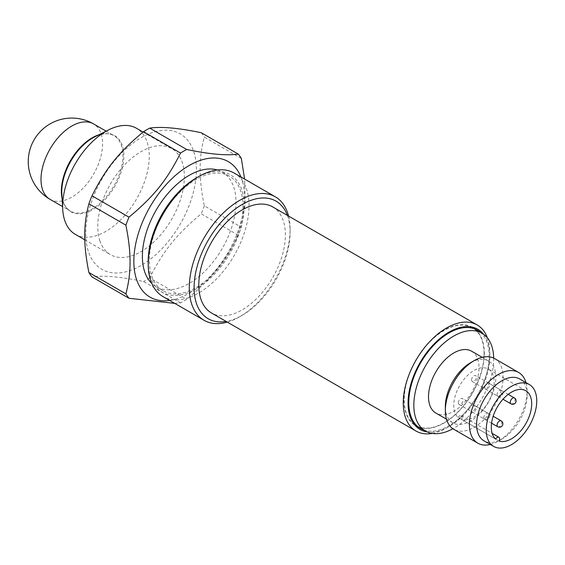 <?xml version="1.0" encoding="UTF-8"?>
<svg xmlns="http://www.w3.org/2000/svg" width="565" height="565" viewBox="0 0 565 565"><rect width="100%" height="100%" fill="white"/><g stroke="black" fill="none" stroke-linecap="round" stroke-linejoin="round"><path stroke-width="0.42" stroke-dasharray="2.83 2.12" d="M99.97 241.078A61.232 35.355 -60 0 1 118.332 172.191A61.232 35.355 -60 0 1 171.682 148.588A61.232 35.355 -60 0 1 171.682 219.291A61.232 35.355 -60 0 1 110.45 254.638A61.232 35.355 -60 0 1 99.97 241.078M75.336 234.362A61.232 35.355 120 0 0 136.561 199.014A61.232 35.355 120 0 0 136.561 128.312M493.683 358.104A56.472 32.6 -60 0 1 493.697 359.093A56.472 32.6 -60 0 1 452.904 428.736M471.627 351.211A35.715 20.623 -60 0 1 479.021 367.568A35.715 20.623 -60 0 1 463.427 403.509A35.715 20.623 -60 0 1 435.905 413.079M470.603 362.702A35.715 20.623 -60 0 1 488.464 360.936A35.715 20.623 -60 0 1 495.858 377.286A35.715 20.623 -60 0 1 480.264 413.234A35.715 20.623 -60 0 1 452.742 422.804A35.715 20.623 -60 0 1 445.347 406.447M519.729 378.988A35.715 20.623 -60 0 1 527.131 395.338A35.715 20.623 -60 0 1 501.875 439.083A35.715 20.623 -60 0 1 484.014 440.855M495.611 439.069L458.088 417.401A28.575 16.498 -60 0 1 460.56 384.108A28.575 16.498 -60 0 1 488.259 369.065A28.575 16.498 -60 0 1 489.085 400.571A28.575 16.498 -60 0 1 461.485 419.364L499.008 441.025M458.088 417.401A3.404 1.963 -60 0 1 461.386 415.614A3.404 1.963 -60 0 1 461.485 419.364M484.791 387.562A3.404 1.963 -60 0 1 486.281 384.136A3.404 1.963 -60 0 1 488.902 383.225A3.404 1.963 -60 0 1 488.902 387.159A3.404 1.963 -60 0 1 485.497 389.123A3.404 1.963 -60 0 1 484.791 387.562M471.563 379.927A3.404 1.963 -60 0 1 473.046 376.502A3.404 1.963 -60 0 1 475.673 375.591A3.404 1.963 -60 0 1 475.673 379.518A3.404 1.963 -60 0 1 472.269 381.481A3.404 1.963 -60 0 1 471.563 379.927M458.335 402.838A3.404 1.963 -60 0 1 459.818 399.413A3.404 1.963 -60 0 1 462.438 398.502A3.404 1.963 -60 0 1 462.438 402.435A3.404 1.963 -60 0 1 459.041 404.399A3.404 1.963 -60 0 1 458.335 402.838M471.563 410.48A3.404 1.963 -60 0 1 473.046 407.054A3.404 1.963 -60 0 1 475.673 406.143A3.404 1.963 -60 0 1 475.673 410.07A3.404 1.963 -60 0 1 472.269 412.033A3.404 1.963 -60 0 1 471.563 410.48M484.071 353.542A56.472 32.6 -60 0 1 459.423 410.367A56.472 32.6 -60 0 1 415.911 425.494A56.472 32.6 -60 0 1 415.911 360.293A56.472 32.6 -60 0 1 472.375 327.686A56.472 32.6 -60 0 1 484.071 353.542M490.286 444.478A40.821 23.568 120 0 0 498.266 441.166A40.821 23.568 120 0 0 527.131 391.171A40.821 23.568 120 0 0 526.001 382.611M494.622 358.598A40.821 23.568 -60 0 1 503.076 377.286A40.821 23.568 -60 0 1 485.257 418.368A40.821 23.568 -60 0 1 453.801 429.301M217.37 169.98A66.183 38.208 -60 0 1 222.264 172.071A66.183 38.208 -60 0 1 235.972 202.369A66.183 38.208 -60 0 1 207.08 268.968A66.183 38.208 -60 0 1 156.081 286.702A66.183 38.208 -60 0 1 151.83 283.51M242.999 206.43A66.183 38.208 -60 0 1 214.114 273.029A66.183 38.208 -60 0 1 163.116 290.763A66.183 38.208 -60 0 1 163.116 214.34A66.183 38.208 -60 0 1 229.291 176.132A66.183 38.208 -60 0 1 242.999 206.43M418.248 426.999A56.811 32.798 -60 0 1 415.741 425.791A56.811 32.798 -60 0 1 403.975 399.787A56.811 32.798 -60 0 1 428.771 342.616A56.811 32.798 -60 0 1 472.545 327.396A56.811 32.798 -60 0 1 474.847 328.957M475.483 329.48A56.811 32.798 -60 0 1 472.545 392.993A56.811 32.798 -60 0 1 419.011 427.288M480.292 332.255A56.811 32.798 -60 0 1 477.361 395.768A56.811 32.798 -60 0 1 423.821 430.064M85.746 233.55A78.238 45.172 120 0 0 168.73 240.965A78.238 45.172 120 0 0 168.73 130.317A78.238 45.172 120 0 0 85.746 233.55M240.944 176.965A78.238 45.172 -60 0 1 228.295 251.976A78.238 45.172 -60 0 1 169.655 300.432M174.769 303.384L180.525 302.875A91.848 53.025 120 0 0 186.718 299.302C211.557 278.602 224.616 262.358 238.253 235.188A91.848 53.025 120 0 0 241.347 227.208L245.245 203.584L244.61 179.084M241.347 158.497L204.353 137.133C198.746 156.802 198.746 179.705 204.353 205.844L241.347 227.208M201.253 132.726A91.848 53.025 -60 0 1 204.353 137.133M238.253 235.188L201.253 213.831C176.407 234.531 163.356 250.768 149.718 277.938L186.718 299.302M204.353 205.844A91.848 53.025 -60 0 1 201.253 213.831M180.525 302.875L143.524 281.518C120.741 276.744 103.564 275.212 91.989 276.914M149.718 277.938A91.848 53.025 -60 0 1 143.524 281.518M287.359 215.371A67.878 39.19 -60 0 1 290.092 232.229A67.878 39.19 -60 0 1 242.095 315.362A67.878 39.19 -60 0 1 226.127 321.429M272.704 206.91A61.232 35.355 -60 0 1 285.389 234.941A61.232 35.355 -60 0 1 258.664 296.561A61.232 35.355 -60 0 1 211.48 312.968M227.321 322.114A71.282 41.153 120 0 0 239.687 316.753A71.282 41.153 120 0 0 290.092 229.447A71.282 41.153 120 0 0 288.553 216.056M148.207 261.157A67.878 39.19 120 0 0 196.203 288.87A67.878 39.19 120 0 0 244.2 205.731A67.878 39.19 120 0 0 196.203 178.024M234.249 173.102A71.282 41.153 -60 0 1 249.017 205.731A71.282 41.153 -60 0 1 217.899 277.471A71.282 41.153 -60 0 1 162.967 296.569M432.303 433.419A61.232 35.355 120 0 0 446.548 427.973A61.232 35.355 120 0 0 489.848 352.984A61.232 35.355 120 0 0 487.433 337.919M483.584 334.268A57.828 33.384 -60 0 1 489.848 355.759A57.828 33.384 -60 0 1 448.956 426.589A57.828 33.384 -60 0 1 427.211 431.914M50.024 199.325A43.54 25.143 120 0 0 93.564 174.19A43.54 25.143 120 0 0 93.564 123.912M106.114 131.151L113.925 135.664C111.722 134.265 106.058 131.673 94.842 136.808A43.908 25.347 -60 0 1 123.799 153.602A43.908 25.347 -60 0 1 98.727 205.533A43.908 25.347 -60 0 1 63.344 202.051A43.908 25.347 -60 0 1 61.832 193.986C62.489 202.454 65.342 208.153 70.385 211.084A43.54 25.143 120 0 0 113.925 185.941A43.54 25.143 120 0 0 113.925 135.664A43.54 25.143 120 0 0 98.783 134.83M62.086 198.393A43.54 25.143 120 0 0 62.934 201.437A43.54 25.143 120 0 0 70.385 211.084L62.567 206.571M497.765 426.759A3.404 1.963 120 0 0 500.385 425.841A3.404 1.963 120 0 0 501.875 422.422A3.404 1.963 120 0 0 501.169 420.861M510.993 403.841A3.404 1.963 120 0 0 513.62 402.93A3.404 1.963 120 0 0 515.103 399.504A3.404 1.963 120 0 0 514.397 397.951M497.059 394.645A3.404 1.963 120 0 0 497.765 396.206A3.404 1.963 120 0 0 500.385 395.288A3.404 1.963 120 0 0 501.875 391.87A3.404 1.963 120 0 0 501.169 390.309A3.404 1.963 120 0 0 498.549 391.22A3.404 1.963 120 0 0 497.059 394.645M483.831 417.563A3.404 1.963 120 0 0 484.537 419.117A3.404 1.963 120 0 0 487.157 418.206A3.404 1.963 120 0 0 488.64 414.781A3.404 1.963 120 0 0 487.941 413.227A3.404 1.963 120 0 0 485.314 414.138A3.404 1.963 120 0 0 483.831 417.563M84.785 239.821L110.45 254.638M143.072 132.069L171.682 148.588M488.464 360.936L482.185 357.313M452.742 422.804L446.47 419.181M525.782 390.733L488.259 369.065M474.084 328.675L472.375 327.686M417.613 426.483L415.911 425.494M527.131 395.338L527.131 391.171M501.875 439.083L498.266 441.166M461.386 415.614L492.143 433.376M472.269 412.033L491.557 423.171M475.673 406.143L493.167 416.243M485.497 389.123L502.991 399.222M488.902 383.225L508.189 394.363M472.269 381.481L497.765 396.206A3.404 3.404 0 0 0 502.871 393.254A3.404 3.404 0 0 0 501.169 390.309L475.673 375.591M459.041 404.399L484.537 419.117A3.404 3.404 0 0 0 489.636 416.172A3.404 3.404 0 0 0 487.941 413.227L462.438 398.502M229.291 176.132L222.264 172.071M163.116 290.763L156.081 286.702M477.361 330.172L472.545 327.396M420.551 428.567L415.741 425.791M290.092 232.229L290.092 229.447M242.095 315.362L239.687 316.753M489.848 355.759L489.848 352.984M448.956 426.589L446.548 427.973"/><path stroke-width="0.85" d="M143.072 132.069L136.561 128.312A61.232 35.355 120 0 0 108.777 129.816A61.232 35.355 120 0 0 62.743 209.544A61.232 35.355 120 0 0 64.855 220.802A61.232 35.355 120 0 0 75.336 234.362L84.785 239.821M452.904 428.736A56.472 32.6 -60 0 1 425.53 431.053A56.472 32.6 -60 0 1 425.53 365.845A56.472 32.6 -60 0 1 482.002 333.244A56.472 32.6 -60 0 1 493.683 358.104M446.47 419.181L435.905 413.079A35.715 20.623 -60 0 1 435.905 371.834A35.715 20.623 -60 0 1 471.627 351.211L482.185 357.313M477.856 443.193L453.801 429.301A40.821 23.568 -60 0 1 445.347 410.614L445.347 406.447A35.715 20.623 -60 0 1 470.603 362.702L474.212 360.618A40.821 23.568 -60 0 1 494.622 358.598L518.677 372.49A40.821 23.568 120 0 0 487.221 383.423A40.821 23.568 120 0 0 469.402 424.506A40.821 23.568 120 0 0 477.856 443.193A40.821 23.568 120 0 0 490.286 444.478M493.633 446.407L484.014 440.855A35.715 20.623 -60 0 1 476.613 424.506A35.715 20.623 -60 0 1 492.207 388.558A35.715 20.623 -60 0 1 519.729 378.988L529.356 384.546A35.715 20.623 -60 0 1 536.75 400.896A35.715 20.623 -60 0 1 521.156 436.837A35.715 20.623 -60 0 1 493.633 446.407A35.715 20.623 -60 0 1 493.633 405.169A35.715 20.623 -60 0 1 529.356 384.546M495.611 439.069A28.575 16.498 -60 0 1 498.083 405.769A28.575 16.498 -60 0 1 525.782 390.733A28.575 16.498 -60 0 1 526.608 422.239A28.575 16.498 -60 0 1 499.008 441.025A3.404 1.963 -60 0 0 498.909 437.275A3.404 1.963 -60 0 0 495.611 439.069M526.001 382.611A40.821 23.568 120 0 0 518.677 372.49M445.347 410.614A40.821 23.568 -60 0 1 474.212 360.618M151.83 283.51A66.183 38.208 -60 0 1 156.081 210.286A66.183 38.208 -60 0 1 217.37 169.98M474.847 328.957A56.811 32.798 -60 0 1 475.483 329.48M419.011 427.288A56.811 32.798 -60 0 1 418.248 426.999M423.821 430.064A56.811 32.798 -60 0 1 420.551 428.567A56.811 32.798 -60 0 1 408.785 402.562A56.811 32.798 -60 0 1 433.581 345.392A56.811 32.798 -60 0 1 477.361 330.172A56.811 32.798 -60 0 1 480.292 332.255M169.655 300.432A78.238 45.172 -60 0 1 133.849 261.327A78.238 45.172 -60 0 1 179.253 172.268A78.238 45.172 -60 0 1 240.944 176.965M186.718 149.485L149.718 128.121C161.293 126.426 178.469 127.958 201.253 132.726L238.253 154.09C226.678 155.785 209.495 154.252 186.718 149.485A91.848 53.025 120 0 0 180.525 153.059C166.887 180.228 153.828 196.472 128.989 217.172A91.848 53.025 120 0 0 125.889 225.153C128.735 239.278 130.12 251.531 130.056 261.913C130.12 272.372 128.735 283.023 125.889 293.864A91.848 53.025 120 0 0 128.989 298.271L174.769 303.384M128.989 217.172L91.989 195.808C105.627 168.638 118.678 152.402 143.524 131.702A91.848 53.025 -60 0 1 149.718 128.121M143.524 131.702L180.525 153.059M244.61 179.084L241.347 158.497A91.848 53.025 120 0 0 238.253 154.09M125.889 293.864L88.896 272.507A91.848 53.025 -60 0 0 91.989 276.914L128.989 298.271M88.896 272.507C86.05 258.382 84.658 246.128 84.729 235.746C84.658 225.287 86.05 214.636 88.896 203.796L125.889 225.153M88.896 203.796A91.848 53.025 -60 0 1 91.989 195.808M226.127 321.429A67.878 39.19 -60 0 1 194.092 287.649A67.878 39.19 -60 0 1 233.995 209.982A67.878 39.19 -60 0 1 287.359 215.371M415.932 431.01L211.48 312.968A61.232 35.355 -60 0 1 211.48 242.265A61.232 35.355 -60 0 1 272.704 206.91L477.164 324.953A61.232 35.355 120 0 0 429.979 341.359A61.232 35.355 120 0 0 403.255 402.979A61.232 35.355 120 0 0 415.932 431.01A61.232 35.355 120 0 0 432.303 433.419M288.553 216.056A71.282 41.153 120 0 0 275.325 196.818A71.282 41.153 120 0 0 220.399 215.915A71.282 41.153 120 0 0 189.282 287.649A71.282 41.153 120 0 0 204.043 320.284A71.282 41.153 120 0 0 227.321 322.114M198.612 176.633L196.203 178.024A67.878 39.19 120 0 0 148.207 261.157L148.207 263.933A71.282 41.153 -60 0 1 198.612 176.633A71.282 41.153 -60 0 1 234.249 173.102L275.325 196.818M204.043 320.284L162.967 296.569A71.282 41.153 -60 0 1 148.207 263.933M487.433 337.919A61.232 35.355 120 0 0 477.164 324.953M427.211 431.914A57.828 33.384 -60 0 1 408.064 402.979A57.828 33.384 -60 0 1 437.642 340.526A57.828 33.384 -60 0 1 483.584 334.268M50.024 199.325A43.54 43.54 0 0 1 50.024 123.912A43.54 43.54 0 0 1 93.564 123.912A43.54 25.143 120 0 0 71.79 126.066A43.54 25.143 120 0 0 42.566 189.678A43.54 25.143 120 0 0 50.024 199.325L62.567 206.571M62.743 209.544L61.832 193.986A43.908 25.347 -60 0 1 83.041 145.367A43.908 25.347 -60 0 1 94.842 136.808L108.777 129.816M98.783 134.83A43.54 25.143 120 0 0 82.462 145.226A43.54 25.143 120 0 0 62.086 198.393M497.059 425.198A3.404 1.963 120 0 0 497.765 426.759A3.404 3.404 0 0 0 502.871 423.807A3.404 3.404 0 0 0 501.169 420.861A3.404 1.963 120 0 0 498.549 421.773A3.404 1.963 120 0 0 497.059 425.198M510.294 402.287A3.404 1.963 120 0 0 510.993 403.841A3.404 3.404 0 0 0 516.099 400.896A3.404 3.404 0 0 0 514.397 397.951A3.404 1.963 120 0 0 511.777 398.862A3.404 1.963 120 0 0 510.294 402.287M93.564 123.912L106.114 131.151M482.002 333.244L474.084 328.675M425.53 431.053L417.613 426.483M492.143 433.376L498.909 437.275M491.557 423.171L497.765 426.759M493.167 416.243L501.169 420.861M502.991 399.222L510.993 403.841M508.189 394.363L514.397 397.951"/></g></svg>
